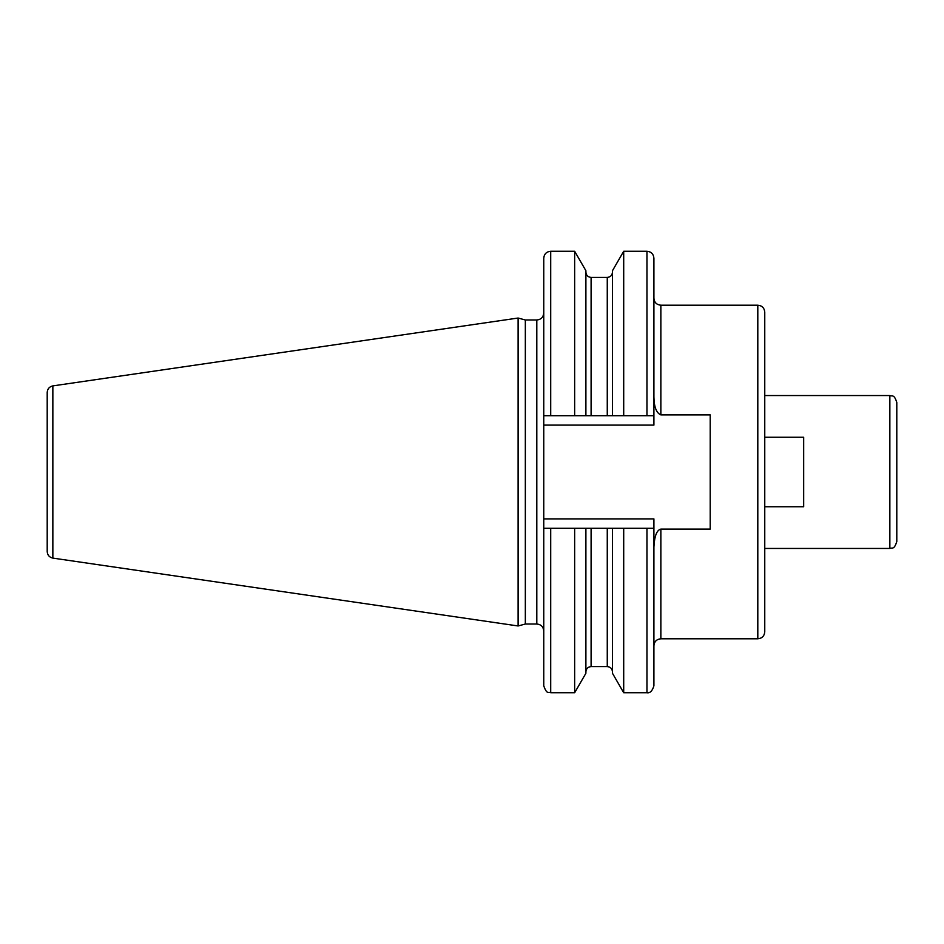 <?xml version="1.0" encoding="UTF-8"?>
<svg xmlns="http://www.w3.org/2000/svg" width="944" height="944" viewBox="0 0 944 944"><rect width="100%" height="100%" fill="white"/><g stroke="black" fill="none" stroke-linecap="round" stroke-linejoin="round"><path stroke-width="1.42" d="M47.2 472L47.2 392.433C47.471 388.857 49.359 386.674 52.852 385.895L518.114 318.034L518.114 625.966L52.852 558.105C49.359 557.326 47.471 555.143 47.2 551.567L47.2 472M518.114 625.966L525.336 624.019L525.336 319.981L518.114 318.034M543.756 528.298L543.756 685.792C547.036 695.268 548.617 691.397 550.706 692.743L550.706 528.298L574.648 528.298L543.756 528.298L543.756 415.702L653.909 415.702L653.909 258.208C653.496 253.983 651.183 251.67 646.959 251.257L646.959 415.702M653.909 298.257C654.322 302.481 656.635 304.794 660.859 305.207L660.859 414.9C656.41 413.012 654.086 407.041 653.909 396.987L653.909 425.095L543.756 425.095M660.859 414.9L710.207 414.9L710.207 529.1L660.859 529.1C656.788 530.044 654.475 536.015 653.909 547.013L653.909 685.792L653.909 518.905L543.756 518.905M653.909 528.298L623.701 528.298L646.959 528.298L646.959 692.743C650.015 693.321 652.328 691.008 653.909 685.792M612.467 528.298L612.467 673.284L623.701 692.743L623.701 528.298L607.263 528.298L607.263 666.594C610.426 666.901 612.16 668.635 612.467 671.809M550.706 692.743L574.648 692.743L574.648 528.298L607.263 528.298M764.758 312.157L764.758 631.843C764.345 636.067 762.032 638.38 757.808 638.793L757.808 305.207C762.032 305.62 764.345 307.933 764.758 312.157M889.85 395.548L764.758 395.548L764.758 437.249L803.674 437.249L803.674 506.751L764.758 506.751L764.758 548.452L889.85 548.452L889.85 395.548C892.045 396.692 894.039 393.624 896.8 402.498L896.8 541.502C894.039 550.376 892.045 547.308 889.85 548.452M543.756 415.702L543.756 258.208C544.169 253.983 546.482 251.67 550.706 251.257L574.648 251.257L574.648 415.702M585.894 528.298L585.894 673.284L574.648 692.743M585.894 415.702L585.894 270.716L574.648 251.257M612.467 415.702L612.467 270.716L623.701 251.257L623.701 415.702M52.852 558.105L52.852 385.895M525.336 319.981L536.806 319.981L536.806 624.019C541.03 624.432 543.343 626.757 543.756 630.97M660.859 529.1L660.859 638.793C656.635 639.206 654.322 641.519 653.909 645.743M591.097 528.298L591.097 666.594C587.935 666.901 586.2 668.635 585.894 671.809M607.263 415.702L607.263 277.406C610.426 277.099 612.16 275.365 612.467 272.191M591.097 415.702L591.097 277.406L607.263 277.406M550.706 415.702L550.706 251.257M525.336 624.019L536.806 624.019M536.806 319.981C541.03 319.568 543.343 317.243 543.756 313.03M660.859 638.793L757.808 638.793M660.859 305.207L757.808 305.207M623.701 692.743L646.959 692.743M591.097 666.594L607.263 666.594M591.097 277.406C587.935 277.099 586.2 275.365 585.894 272.191M623.701 251.257L646.959 251.257"/></g></svg>
